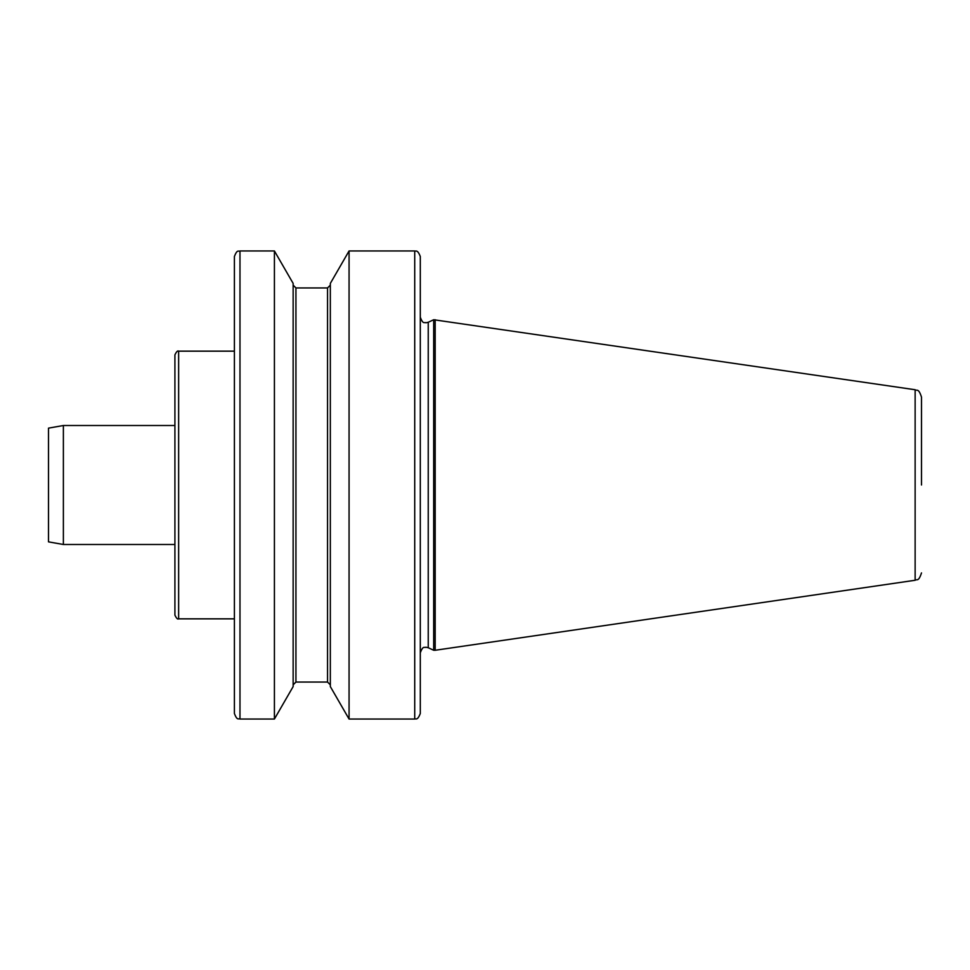 <?xml version="1.0" encoding="UTF-8"?>
<svg xmlns="http://www.w3.org/2000/svg" width="970" height="970" viewBox="0 0 970 970"><rect width="100%" height="100%" fill="white"/><g stroke="black" fill="none" stroke-linecap="round" stroke-linejoin="round"><path stroke-width="1.45" d="M174.915 485L174.915 354.862C176.431 351.673 177.668 350.425 178.638 351.152L178.638 618.848C177.668 619.575 176.431 618.326 174.915 615.138L174.915 485M921.5 485L921.5 397.094C918.408 387.588 916.941 391.262 915.134 389.734L433.687 319.736L433.687 650.264L435.178 650.264L435.178 319.736M234.4 713.471L234.4 256.529C237.298 248.72 238.705 251.933 239.978 250.951L239.978 719.049C238.705 718.067 237.298 721.28 234.4 713.471M330.333 485L330.333 283.41L349.067 250.951L349.067 719.049L330.333 686.59L330.333 485M274.413 250.951L274.413 719.049L293.146 686.59L293.146 283.41L274.413 250.951L239.978 250.951M414.724 250.951C415.512 251.727 417.427 248.805 420.301 256.529L420.301 713.471C417.427 721.195 415.512 718.273 414.724 719.049L414.724 250.951L349.067 250.951M48.5 485L48.5 428.134L63.377 425.515L63.377 544.485L48.5 541.866L48.5 485M921.5 572.906C918.408 582.412 916.941 578.738 915.134 580.266L915.134 389.734M433.687 650.264L428.243 647.73L428.243 322.27L425.878 322.792C424.545 321.797 423.187 325.023 420.301 317.214M295.935 287.944L327.545 287.944L327.545 682.055L295.935 682.055L295.935 287.944L293.146 285.156M428.243 647.73L425.878 647.208C424.545 648.202 423.187 644.977 420.301 652.786M915.134 580.266L435.178 650.264M234.4 618.848L178.638 618.848M274.413 719.049L239.978 719.049M295.935 682.055L293.146 684.844M327.545 682.055L330.333 684.844M327.545 287.944L330.333 285.156M414.724 719.049L349.067 719.049M234.4 351.152L178.638 351.152M428.243 322.27L433.687 319.736M174.915 425.515L63.377 425.515M174.915 544.485L63.377 544.485"/></g></svg>

